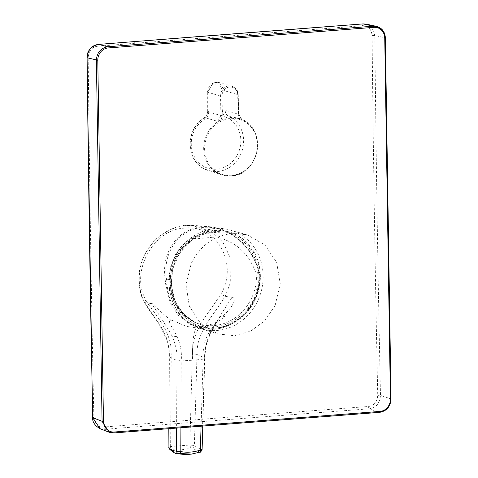 <?xml version="1.0" encoding="UTF-8"?>
<svg xmlns="http://www.w3.org/2000/svg" width="478" height="478" viewBox="0 0 478 478"><rect width="100%" height="100%" fill="white"/><g stroke="black" fill="none" stroke-linecap="round" stroke-linejoin="round"><path stroke-width="0.36" stroke-dasharray="2.39 1.79" d="M203.21 326.647C181.389 323.54 164.372 291.682 172.265 268.714C176.316 244.808 206.61 224.552 227.349 231.896C249.169 234.997 266.186 266.855 258.293 289.823C254.248 313.735 223.955 333.985 203.21 326.647M187.071 317.691A47.418 42.942 -73.4 0 0 201.477 324.586A47.418 42.942 -73.4 0 0 254.894 288.879A47.418 42.942 -73.4 0 0 256.489 277.342L255.855 272.824C248.775 253.31 235.451 241.354 215.889 236.945L193.058 239.167L176.035 253.143L170.168 267.961L169.624 279.505L169.935 284.046A47.418 42.942 -73.4 0 0 187.071 317.691L195.759 322.943L183.564 314.112L174.781 300.453L171.214 284.338L172.773 268.821L170.168 267.961M231.352 175.802C247.526 172.821 256.274 162.532 257.6 144.942C255.796 127.578 246.791 118.675 230.587 118.233C214.413 121.209 205.665 131.492 204.345 149.082C206.155 166.446 215.16 175.354 231.352 175.802M103.642 427.015C98.02 427.218 94.752 423.986 93.843 417.324A13485.061 5080.65 85.8 0 1 88.185 57.408C88.89 50.638 92.051 46.91 97.661 46.229A13483.621 1560.76 178.5 0 1 133.876 43.373L362.312 25.716C367.988 25.525 371.251 28.758 372.093 35.402A13485.061 5719.981 -94.7 0 0 377.745 395.318C377.112 402.106 373.963 405.834 368.293 406.503A13483.621 2200.019 -0.3 0 0 331.78 409.27A13483.621 2200.019 -0.3 0 0 103.642 427.015L104.533 429.322L99.986 428.664M275.137 305.454L280.251 283.818L276.637 262.362L264.973 245.017L247.395 234.979L236.007 233.318C216.14 234.047 201.238 244.031 191.302 263.276L186.008 284.739L189.348 306.165L200.73 323.66L218.07 333.973L234.471 335.693L250.705 331.093L264.788 320.726L275.137 305.454M222.258 110.263C223.363 115.132 224.821 117.516 226.644 117.415A27.132 24.569 -73.4 0 1 227.57 117.863A27.132 24.569 -73.4 0 1 238.014 153.558A27.132 24.569 -73.4 0 1 204.548 166.858A27.132 24.569 -73.4 0 1 191.266 143.723A27.132 24.569 -73.4 0 1 204.715 119.118C206.514 118.962 207.918 116.351 208.934 111.296L208.778 91.734C209.866 86.9 211.413 84.487 213.409 84.498C216.403 84.218 220.274 82.079 222.115 90.701L222.258 110.263L225.03 110.4C225.849 114.057 226.942 115.843 228.305 115.76A29.218 26.457 -73.4 0 1 243.003 147.17A29.218 26.457 -73.4 0 1 217.365 171.542A29.218 26.457 -73.4 0 1 208.091 170.467A29.218 26.457 -73.4 0 1 204.512 168.991A29.218 26.457 -73.4 0 1 190.214 144.075A29.218 26.457 -73.4 0 1 204.698 117.588L217.765 121.382L221.081 119.93L222.264 115.586L221.959 96.174A8.628 7.809 -73.4 0 1 227.277 87.629A8.628 7.809 -73.4 0 1 236.138 90.049A8.628 7.809 -73.4 0 1 237.721 94.955L238.026 114.367L239.347 118.514A29.511 26.726 106.6 0 0 239.078 118.43A29.511 26.726 106.6 0 0 230.187 117.492A29.511 26.726 106.6 0 0 221.081 119.93M202.11 449.41L201.907 449.189A2.743 2.593 -87.8 0 1 200.145 451.895L198.573 451.632L192.341 448.047L191.003 447.946C184.06 449.9 177.428 450.413 171.106 449.487L170.598 449.732L176.179 453.323M169.624 279.505L167.814 279.642L168.125 284.189L169.935 284.046M256.489 277.342L258.299 277.198L257.672 272.681L255.855 272.824M180.917 427.75L181.198 360.86A73.594 15.684 1 0 0 192.55 360.209C192.132 343.813 193.584 324.209 199.111 327.227L212.513 324.018L216.211 322.315C218.177 320.899 214.586 324.102 224.929 316.591L222.909 316.245L219.737 317.249L207.966 334.218C204.279 341.358 202.66 349.675 203.102 359.163L204.596 358.267L201.907 449.189C200.18 449.218 197.665 447.982 194.367 445.478L197.008 354.515C197.271 346.347 197.342 342.051 203.09 329.987C205.259 325.088 214.419 312.134 216.08 310.055L225.216 296.384L230.306 282.952L230.127 257.505L222.945 242.244L212.005 231.818L192.096 225.287L186.163 225.341L213.14 227.104L228.89 232.398L242.764 242.699L253.017 256.256L259.464 272.795L259.895 276.959C259.243 292.811 254.248 302.365 245.943 312.66C236.263 322.895 225.479 328.428 213.582 329.252L204.781 329.049L190.077 324.389L178.33 315.271L170.264 303.07L165.669 284.261L165.245 280.096C163.123 264.669 166.111 254.696 172.486 244.204C179.824 233.712 189.915 227.875 202.756 226.686L203.186 227.409C177.941 228.878 161.934 254.362 166.595 279.738L167.061 284.273L168.125 284.189M165.669 284.261L167.061 284.273C167.796 291.962 169.188 297.842 171.238 301.899C173.508 307.396 177.296 312.684 182.608 317.756C185.781 320.846 190.579 323.66 197.002 326.193L205.498 328.153L213.959 328.332C237.948 327.083 259.297 303.088 259.363 277.121L258.891 272.585C253.603 247.174 228.12 224.971 203.186 227.409M192.341 448.047A2.743 2.187 -51.2 0 0 194.367 445.478L189.844 445.024L192.341 354.067C192.915 346.335 191.863 342.302 198.776 327.783C204.447 317.183 207.667 313.484 212.065 307.246L220.956 294.03C238.642 264.131 216.725 224.021 184.837 228.126C153.002 228.956 129.765 272.574 145.856 299.855C148.783 306.434 157.095 314.177 165.806 330.453C171.608 343.067 170.957 347.153 171.232 355.698L170.646 446.512L168.925 447.45M191.003 447.946A2.743 0.711 -105.9 0 1 189.844 445.024L170.646 446.512A2.743 1.422 -81.4 0 0 171.106 449.487M181.198 360.86L176.95 360.406C177.493 352.937 175.904 344.877 172.164 336.237C165.03 323.845 158.093 312.959 151.353 303.572C155.35 303.673 154.747 307.82 170.909 320.2L171.005 320.266C165.908 320.069 175.253 331.248 176.974 336.62C180.57 344.315 181.981 352.394 181.198 360.86M184.837 228.126A3.794 1.518 -94.4 0 1 186.079 225.341L186.079 225.341A3.794 1.518 -94.4 0 1 186.163 225.341C179.483 225.036 170.7 228.621 159.813 236.09C153.372 241.306 148.305 247.753 144.601 255.437C137.007 269.484 137.885 290.767 144.792 302.622L152.631 314.506C154.269 316.55 162.586 328.464 164.438 333.094C169.122 343.682 169.361 347.918 169.373 356.66A105.435 22.944 0.3 0 0 176.95 360.406L176.615 428.079M151.353 303.572L144.792 302.622L144.374 302.269L145.856 299.855M213.959 328.332L213.582 329.252A2108.53 844.686 -94.4 0 1 199.141 327.233L189.139 326.821L185.643 326.104L173.03 320.613L171.005 320.266M201.077 426.185L203.102 359.163A73.594 15.684 -179 0 1 192.55 360.209M207.966 334.218L210.266 333.554L206.066 345.672L204.596 358.267C204.369 350.47 206.215 342.146 210.129 333.291C216.42 321.73 223.764 309.738 232.171 297.31C234.477 297.543 238.217 301.176 223.005 316.167L222.909 316.245M232.171 297.31L225.216 296.384L220.956 294.03M204.715 119.118L204.698 117.588C206.036 117.469 207.094 115.515 207.864 111.733L207.709 92.188L212.722 83.321L218.9 82.491L224.881 90.862L225.03 110.4L238.558 114.164L241.844 119.518L239.347 118.514M217.765 121.382L220.872 115.533L220.567 96.12A9.68 8.765 -73.4 0 1 232.021 86.112A9.68 8.765 -73.4 0 1 236.479 89.249A9.68 8.765 -73.4 0 1 238.253 94.752L238.653 114.218L241.844 119.518L228.305 115.76L226.644 117.415M390.418 399.124L390.938 398.915L380.482 395.39C379.699 403.534 375.923 408.003 369.141 408.815L379.586 412.335C386.583 411.05 390.371 406.575 390.938 398.915L385.268 37.798L384.742 38.007M366.196 24.127L372.039 27.718L374.83 35.533L385.268 37.798M203.066 325.524L195.759 322.943C175.862 311.668 168.22 293.635 172.845 268.845C178.306 245.423 201.471 228.436 222.868 232.033L226.691 232.774C248.052 235.815 264.71 266.999 256.985 289.483C253.023 312.887 223.369 332.712 203.066 325.524M258.293 289.823L254.894 288.879M174.5 258.293A51.457 46.599 -73.4 0 1 230.456 230.103A51.457 46.599 -73.4 0 1 261.848 288.748A51.457 46.599 -73.4 0 1 257.767 300.752A51.457 46.599 -73.4 0 1 201.053 328.721A51.457 46.599 -73.4 0 1 170.425 270.303A51.457 46.599 -73.4 0 1 174.5 258.293M171.441 270.423A49.348 44.687 -73.4 0 1 225.819 231.089A49.348 44.687 -73.4 0 1 259.118 288.115A49.348 44.687 -73.4 0 1 204.745 327.448A49.348 44.687 -73.4 0 1 171.441 270.423M239.562 118.58A29.511 26.726 -73.4 0 1 257.26 149.799A29.511 26.726 -73.4 0 1 231.101 175.928A29.511 26.726 -73.4 0 1 221.732 174.84A29.511 26.726 -73.4 0 1 203.682 148.807A29.511 26.726 -73.4 0 1 220.86 120.032M208.778 91.734L207.709 92.188L220.567 96.12L221.959 96.174M257.672 272.681L259.536 272.669L259.99 277.013C260.307 289.148 255.401 301.313 245.268 313.496C235.343 323.391 224.791 328.643 213.612 329.252L213.582 329.252M167.814 279.642L165.245 280.096M258.299 277.198L259.363 277.121M169.397 449.003A2.743 2.366 140.8 0 0 170.598 449.732M192.096 225.287L186.079 225.341C166.637 228.191 152.721 238.205 144.326 255.389C135.089 272.442 139.66 295.631 144.374 302.269L149.22 310.025L158.768 323.486L167.282 340.653L168.889 348.665L169.17 356.403A3.794 0.795 -179.9 0 0 169.373 356.66L169.033 428.67M168.824 428.688L169.17 356.403A3.794 0.795 -179.9 0 1 171.232 355.698M197.008 354.509A105.435 21.839 -178.3 0 1 204.596 358.261M197.008 354.515A3.794 0.753 1.4 0 0 192.341 354.067M199.696 452.17L200.145 451.895M176.974 336.62L172.164 336.237M172.773 268.821L179.435 253.454L191.517 240.422L207.123 232.917L222.868 232.033C203.192 230.043 187.579 237.076 176.035 253.143M239.078 118.43C267.566 125.063 260.594 175.45 231.167 175.934L221.732 174.84L204.459 168.967C185.446 160.447 185.572 128.056 204.476 117.6L204.698 117.588M208.934 111.296L207.685 111.601C207.297 114.851 206.227 116.847 204.476 117.6M207.685 111.601L207.709 92.188M222.115 90.701L224.881 90.862L238.253 94.752L238.558 114.164L238.026 114.367L238.558 114.164M222.264 115.586L220.872 115.533L207.864 111.733M207.536 92.057C208.468 85 212.256 81.816 218.9 82.491L232.021 86.112L236.562 89.302L238.349 94.805L237.721 94.955M368.293 406.503L369.141 408.815A13481.512 2199.672 -0.3 0 0 332.634 411.576A13481.608 2199.69 -0.3 0 0 104.533 429.322L113.961 432.919M372.093 35.402L374.83 35.533A13483.155 5719.174 -94.7 0 0 380.482 395.39L377.745 395.318M93.843 417.324L92.774 417.688M88.185 57.408L87.116 57.832M97.661 46.229L98.486 44.418M362.312 25.716L363.095 23.912M133.876 43.373L134.694 41.562M247.395 234.979L230.456 230.103C205.343 222.031 175.653 241.952 170.24 270.231C164.223 295.255 178.384 322.321 201.053 328.721L218.07 333.973M213.14 227.11L221.422 229.159L233.479 235.092L238.355 238.659L248.662 249.456L257.433 265.672L259.536 272.669M204.781 329.043L213.612 329.252M189.139 326.821L204.937 329.067M210.266 333.554C220.956 313.658 221.386 316.317 221.027 315.97L219.737 317.249M210.846 226.805L191.923 225.275M204.805 358.536L202.803 426.053"/><path stroke-width="0.72" d="M176.179 453.323L191.421 454.1L199.696 452.17A2.743 1.291 70.1 0 0 199.822 452.14L199.822 452.14C200.282 452.642 201.047 451.728 202.11 449.41L202.803 426.053M168.824 428.688L168.925 447.45C170.598 449.696 173.12 450.933 176.501 451.16L180.815 451.596L180.917 427.75M179.692 453.718A2.743 0.837 99.9 0 0 180.815 451.596C187.322 452.75 193.835 452.242 200.354 450.079L201.077 426.185M191.421 454.1L199.822 452.14A2.743 1.291 70.1 0 0 200.354 450.079L201.907 449.189M258.204 421.739L258.682 420.825L235.564 422.618L235.194 423.526L258.281 421.751L113.961 432.919M258.682 420.825L380.004 411.421A11.591 10.498 106.6 0 0 390.418 399.124L384.742 38.007A11.591 10.498 106.6 0 0 373.975 27.348L108.207 47.943A11.591 10.498 106.6 0 0 97.793 60.246L103.469 421.363A11.591 10.498 106.6 0 0 114.236 432.016L235.564 422.618M103.469 421.363L102.065 421.303L109.205 432.255L113.818 432.931L114.236 432.016M384.742 38.007L385.268 37.798L382.77 30.383L376.562 26.38L373.515 26.171L107.747 46.772C100.739 48.057 96.95 52.526 96.395 60.186L102.065 421.303L92.774 417.688A13483.155 5079.933 85.8 0 1 87.116 57.832C87.946 49.706 91.734 45.231 98.486 44.418L107.747 46.772L108.207 47.943M258.287 421.751L379.657 412.347C386.702 411.05 390.496 406.599 391.04 398.981L385.37 37.864C384.945 31.781 382.006 27.957 376.562 26.38L366.148 24.115L362.987 23.9L366.148 24.115M99.986 428.664L92.613 417.593C92.344 421.913 94.799 425.605 99.986 428.664M98.265 44.436L98.486 44.418A13481.512 1560.515 178.5 0 1 134.694 41.562A13481.608 1560.527 178.5 0 1 363.095 23.912L373.515 26.171L373.975 27.348M169.033 428.67L168.925 447.45A2.743 2.366 140.8 0 0 169.397 449.003L169.397 449.003C173.311 452.397 175.605 453.843 176.268 453.347A46.169 46.169 0 0 0 191.636 454.076M176.615 428.079L176.501 451.16A2.743 2.408 90 0 0 178.437 453.574M258.353 421.727L379.586 412.335L380.004 411.421M99.932 428.647L109.205 432.255L113.818 432.931M97.793 60.246L86.96 57.713L92.613 417.593M390.418 399.124L390.938 398.915M362.886 23.924L134.694 41.562M134.473 41.58L98.372 44.406C90.832 46.491 87.026 50.925 86.96 57.713M169.397 449.003L168.722 447.139M113.889 432.943L235.26 423.538"/></g></svg>
